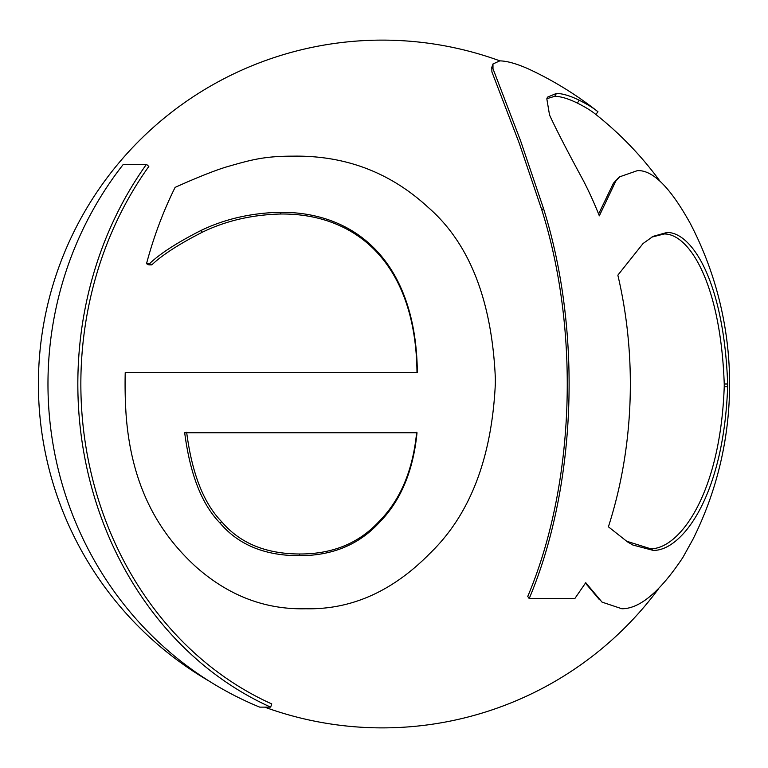 <?xml version="1.0" encoding="UTF-8"?>
<svg xmlns="http://www.w3.org/2000/svg" width="768" height="768" viewBox="0 0 768 768"><rect width="100%" height="100%" fill="white"/><g stroke="black" fill="none" stroke-linecap="round" stroke-linejoin="round"><path stroke-width="1.15" d="M382.003 727.882L382.55 727.882L382.003 727.882A343.882 343.882 90 0 1 264.634 707.126A343.882 343.882 90 0 0 382.003 727.882M682.886 557.462L692.832 539.53A347.318 347.318 0 0 0 690.24 223.392C670.282 187.411 652.666 169.824 637.382 170.64L619.69 176.813L615.744 181.19L599.328 215.837A347.318 248.064 -90 0 0 583.661 181.181C567.158 150.758 555.782 128.678 549.523 114.95L546.816 98.794L547.488 97.152L556.474 93.408C562.646 93.552 570.24 95.827 579.274 100.243C587.453 104.352 593.683 108.202 597.965 111.782L597.974 111.782A347.318 347.318 -90 0 0 528.259 68.842C516.509 63.648 507.014 60.989 499.776 60.874L492.96 63.984L492.998 68.755L520.55 140.669L543.456 208.349A347.318 186.826 90 0 1 569.107 384A347.318 186.826 90 0 1 529.2 598.56L574.829 598.56L585.744 582.682L602.035 602.122L621.878 608.755C639.744 608.813 660.077 591.715 682.886 557.462M123.35 164.304A347.318 334.31 90 0 0 259.699 707.126L270.653 707.126A347.318 304.445 -90 0 1 146.477 164.304L123.35 164.304M38.4 384A343.882 343.882 90 0 0 209.203 681.149A343.882 343.882 90 0 1 41.616 430.944A343.882 343.882 0 0 1 39.36 409.718A343.882 343.882 90 0 1 39.36 358.282A343.882 343.882 90 0 0 38.4 384M382.003 40.118A343.882 343.882 90 0 0 39.36 358.282A343.882 343.882 0 0 1 41.616 337.056A343.882 343.882 90 0 1 382.003 40.118L382.55 40.118L382.003 40.118M495.331 384L495.35 378.173C491.798 300.038 469.363 243.072 428.045 207.254C390.115 172.31 345.053 155.28 292.858 156.163C265.21 156.173 252.47 159.437 228.739 166.272C213.629 170.458 187.45 181.747 175.094 187.402A347.318 251.328 90 0 0 146.515 263.693L149.491 263.693C160.013 253.67 177.053 242.659 200.621 230.65C224.467 219.082 250.963 212.966 280.128 212.294C356.861 211.747 416.275 263.309 417.341 372.605L125.222 372.605A347.318 257.194 90 0 0 126.154 415.622C131.962 491.126 162.115 535.728 195.686 566.592C228.47 595.718 265.21 609.773 305.885 608.755C351.494 609.763 392.947 591.197 430.253 553.056C470.016 514.598 491.712 458.246 495.331 384M626.342 541.133L650.544 548.746C678.23 549.418 720.23 496.435 724.234 386.755L724.243 384C720.566 282.192 688.694 233.53 664.157 233.971L651.811 237.101M666.97 232.474C691.757 232.022 723.946 281.174 727.661 384L727.651 386.784C723.61 497.558 681.187 551.069 653.222 550.387L632.88 545.03L627.571 541.939L608.4 526.81A347.318 248.064 -90 0 0 630.346 384A347.318 248.064 -90 0 0 617.846 275.165L643.075 243.504L653.165 236.333L666.97 232.474L664.157 233.971M270.653 707.126L271.757 703.93A343.882 301.43 90 0 1 148.819 166.474L146.477 164.304M492.96 63.984L491.789 67.411L491.904 71.885L519.187 143.078L541.862 210.086A343.882 184.982 -90 0 1 527.741 596.438L529.2 598.56M660.403 181.757A343.882 343.882 0 0 0 595.843 114.47L597.974 111.782L595.824 114.47C591.59 110.928 585.427 107.126 577.325 103.056L579.274 100.243M577.325 103.056C568.378 98.688 560.861 96.432 554.755 96.288L546.845 98.707M598.598 214.013L613.44 183.197L618.538 177.878M599.482 599.741L585.446 583.142M184.685 432.73L417.014 432.73C413.28 470.976 400.675 500.947 379.2 522.643C358.848 544.762 332.112 555.782 298.982 555.706C264.71 555.629 238.406 544.762 220.08 523.104C201.878 504.49 190.08 474.365 184.685 432.73M186.643 432.25C191.981 473.472 203.664 503.299 221.683 521.731C239.837 543.168 265.872 553.93 299.808 553.997C332.611 554.083 359.078 543.178 379.229 521.27L379.2 522.643M379.229 521.27C400.493 499.786 412.973 470.112 416.669 432.25M416.995 372.72C415.939 264.509 357.11 213.456 281.136 214.003C252.269 214.656 226.032 220.714 202.426 232.166C179.088 244.061 162.211 254.966 151.795 264.883L149.491 263.693M202.426 232.166L200.621 230.65M151.795 264.883L148.848 264.883L146.515 263.693M221.683 521.731L220.08 523.104M727.661 384L724.243 384M650.544 548.746L653.222 550.387M724.234 386.755L727.651 386.784M541.862 210.086L543.456 208.349M554.755 96.288L556.474 93.408M299.808 553.997L298.982 555.706M281.136 214.003L280.128 212.294M619.69 176.813L617.338 178.858M499.93 60.874A343.882 343.882 0 0 0 382.55 40.118M382.55 727.882A343.882 343.882 0 0 0 658.531 588.787"/></g></svg>

